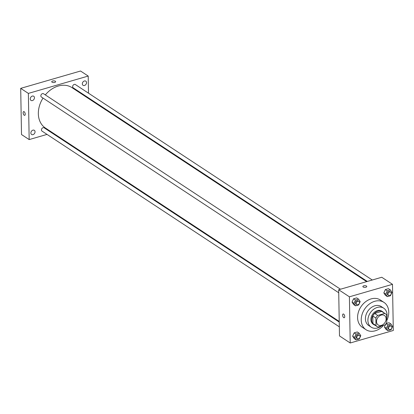 <?xml version="1.0" encoding="UTF-8"?>
<svg xmlns="http://www.w3.org/2000/svg" width="414" height="414" viewBox="0 0 414 414"><rect width="100%" height="100%" fill="white"/><g stroke="black" fill="none" stroke-linecap="round" stroke-linejoin="round"><path stroke-width="0.62" d="M376.528 321.6A5.687 4.342 -56.6 0 1 379.281 316.094A5.687 4.342 -56.6 0 1 384.44 315.463A5.687 4.342 -56.6 0 1 384.942 322.599A5.687 4.342 -56.6 0 1 378.189 324.964A5.687 4.342 -56.6 0 1 376.528 321.6M377.904 327.003L384.927 324.969A7.633 5.832 -56.6 0 0 386.769 322.418L386.635 314.888A7.633 5.832 -56.6 0 0 385.512 313.838A7.633 5.832 -56.6 0 0 384.725 313.424L377.703 315.458A7.633 5.832 -56.6 0 0 375.865 318.014L375.995 325.539A7.633 5.832 -56.6 0 0 377.118 326.589A7.633 5.832 -56.6 0 0 377.904 327.003M384.725 313.424L381.661 311.406L374.639 313.439L377.703 315.458M375.865 318.014L372.797 315.996L372.931 323.52L375.995 325.539M372.797 315.996A7.633 5.832 -56.6 0 1 374.639 313.439M381.661 311.406A7.633 5.832 -56.6 0 1 382.448 311.82L385.512 313.838M377.118 326.589L374.054 324.571A7.633 5.832 -56.6 0 1 372.931 323.52M383.519 312.523A7.819 5.972 123.4 0 0 382.546 311.664A7.819 5.972 123.4 0 0 378.127 311.142A7.819 5.972 123.4 0 0 372.057 317.46A7.819 5.972 123.4 0 0 373.951 324.726A7.819 5.972 123.4 0 0 375.12 325.28M373.951 324.726L373.185 324.219A7.819 5.972 -56.6 0 1 370.903 319.598A7.819 5.972 -56.6 0 1 377.361 310.635A7.819 5.972 -56.6 0 1 381.78 311.162L382.546 311.664M386.692 318.045A11.369 8.684 123.4 0 0 383.737 308.192A11.369 8.684 123.4 0 0 377.304 307.431A11.369 8.684 123.4 0 0 368.476 316.622A11.369 8.684 123.4 0 0 371.234 327.189A11.369 8.684 123.4 0 0 381.517 325.958M383.737 308.192L381.247 306.551A11.369 8.684 123.4 0 0 374.815 305.791A11.369 8.684 123.4 0 0 365.986 314.982A11.369 8.684 123.4 0 0 368.739 325.549L371.234 327.189M386.738 320.622A16.348 12.482 123.4 0 0 383.98 302.401A16.348 12.482 123.4 0 0 374.737 301.299A16.348 12.482 123.4 0 0 362.043 314.516A16.348 12.482 123.4 0 0 366.007 329.704A16.348 12.482 123.4 0 0 383.535 325.373M366.007 329.704L362.364 327.308A16.348 12.482 -56.6 0 1 357.587 317.647A16.348 12.482 -56.6 0 1 371.094 298.903A16.348 12.482 -56.6 0 1 380.342 300L383.98 302.401M390.371 289.935L388.456 288.677L385.346 289.577L383.84 292.915L385.444 295.348L387.364 296.61L390.469 295.71L391.975 292.372L390.371 289.935L387.261 290.84L385.755 294.173L387.364 296.61M386.35 328.245L384.435 326.982L385.786 323.981L384.435 326.982L386.039 329.42L387.954 330.677L391.064 329.777L392.57 326.439L390.966 324.007L387.856 324.907L386.35 328.245L387.954 330.677M389.051 322.744L386.055 323.613L389.051 322.744L390.966 324.007M393.3 330.496L392.493 284.32L349.406 296.812L350.213 342.989L393.3 330.496M358.581 299.151L356.666 297.894L353.556 298.794L352.05 302.132L353.654 304.564L355.574 305.827L358.684 304.927L360.185 301.589L358.581 299.151L355.471 300.057L353.97 303.39L355.574 305.827M359.176 333.223L357.261 331.961L354.151 332.861L352.645 336.199L354.249 338.636L356.169 339.894L359.274 338.994L360.78 335.656L359.176 333.223L356.066 334.124L354.56 337.462L356.169 339.894M392.493 284.32L381.765 277.256L338.678 289.748L349.406 296.812M363.176 287.005A1.956 0.844 179 0 1 362.866 286.566A1.956 0.844 179 0 1 364.806 285.691A1.956 0.844 179 0 1 366.773 286.498A1.956 0.844 179 0 1 365.376 287.332A1.956 0.844 179 0 1 363.176 287.005M338.678 289.748L339.485 335.925L350.213 342.989M344.225 317.74A1.956 0.942 73.8 0 1 342.626 315.173A1.956 0.942 73.8 0 1 343.134 313.988A1.956 0.942 73.8 0 1 344.583 315.603A1.956 0.942 73.8 0 1 344.225 317.745A1.956 0.942 73.8 0 1 342.626 315.173A1.956 0.942 73.8 0 1 343.134 313.988M362.866 286.566A1.956 0.844 179 0 1 364.806 285.691A1.956 0.844 179 0 1 366.773 286.498M339.232 321.44L45.4 128.004A24.162 18.454 -56.6 0 1 38.342 113.721A24.162 18.454 -56.6 0 1 43.009 98.077M45.323 94.904A24.162 18.454 -56.6 0 1 71.974 87.639L366.659 281.639M339.242 322.076L44.169 127.822A1.961 1.496 123.4 0 0 41.84 128.64A1.961 1.496 123.4 0 0 42.011 131.098L339.325 326.827M367.327 281.442L73.206 87.815A1.961 1.496 -56.6 0 1 72.636 86.655A1.961 1.496 -56.6 0 1 73.583 84.756A1.961 1.496 -56.6 0 1 75.364 84.539L372.279 280.009M338.73 292.76L41.416 97.031A1.961 1.496 -56.6 0 1 40.846 95.872A1.961 1.496 -56.6 0 1 41.793 93.973A1.961 1.496 -56.6 0 1 43.573 93.755L340.494 289.226M88.508 93.191L88.208 76.057L28.364 93.404L29.171 139.585L47.03 134.405M51.983 132.966L52.65 132.775M88.601 98.584L88.591 97.942M82.324 83.845A2.489 1.904 123.4 0 0 83.054 85.315A2.489 1.904 123.4 0 0 86.014 84.285A2.489 1.904 123.4 0 0 85.791 81.154A2.489 1.904 123.4 0 0 83.53 81.434A2.489 1.904 123.4 0 0 82.324 83.845M30.263 98.941A2.489 1.904 123.4 0 0 30.988 100.411A2.489 1.904 123.4 0 0 33.948 99.376A2.489 1.904 123.4 0 0 33.731 96.25A2.489 1.904 123.4 0 0 31.469 96.529A2.489 1.904 123.4 0 0 30.263 98.941M30.859 133.008A2.489 1.904 123.4 0 0 31.583 134.483A2.489 1.904 123.4 0 0 34.543 133.448A2.489 1.904 123.4 0 0 34.321 130.322A2.489 1.904 123.4 0 0 32.064 130.596A2.489 1.904 123.4 0 0 30.859 133.008M28.364 93.404L20.7 88.358L80.544 71.011L88.208 76.057M20.7 88.358L21.507 134.54L29.171 139.585M24.716 115.346A1.956 0.942 73.8 0 1 23.117 112.774A1.956 0.942 73.8 0 1 23.624 111.589A1.956 0.942 73.8 0 1 25.073 113.203A1.956 0.942 73.8 0 1 24.711 115.346A1.956 0.942 73.8 0 1 23.117 112.774A1.956 0.942 73.8 0 1 23.624 111.589M51.734 81.739A1.956 0.844 179 0 1 52.635 81.009A1.956 0.844 179 0 1 54.617 80.953A1.956 0.844 179 0 1 55.642 81.667A1.956 0.844 179 0 1 53.701 82.546A1.956 0.844 179 0 1 51.734 81.739A1.956 0.844 179 0 1 52.635 81.009A1.956 0.844 179 0 1 54.617 80.953A1.956 0.844 179 0 1 55.642 81.672M357.36 338.704L356.594 338.197A1.961 1.496 -56.6 0 1 356.019 337.037A1.961 1.496 -56.6 0 1 356.971 335.138A1.961 1.496 -56.6 0 1 358.752 334.921L359.518 335.428A1.961 1.496 -56.6 0 1 359.688 337.886A1.961 1.496 -56.6 0 1 357.36 338.704A1.961 1.496 -56.6 0 1 356.785 337.545A1.961 1.496 -56.6 0 1 357.737 335.645A1.961 1.496 -56.6 0 1 359.518 335.428M357.261 331.961L354.151 332.861L356.066 334.124M354.151 332.861L352.645 336.199L354.56 337.462M352.645 336.199L354.249 338.636M389.15 329.487L388.384 328.98A1.961 1.496 -56.6 0 1 387.809 327.821A1.961 1.496 -56.6 0 1 388.756 325.921A1.961 1.496 -56.6 0 1 390.542 325.704L391.308 326.206A1.961 1.496 -56.6 0 1 391.478 328.669A1.961 1.496 -56.6 0 1 389.15 329.487A1.961 1.496 -56.6 0 1 388.575 328.328A1.961 1.496 -56.6 0 1 389.527 326.429A1.961 1.496 -56.6 0 1 391.308 326.206M386.003 323.686L387.856 324.907M384.435 326.982L386.039 329.42M356.764 304.632L355.999 304.13A1.961 1.496 -56.6 0 1 355.424 302.97A1.961 1.496 -56.6 0 1 356.376 301.071A1.961 1.496 -56.6 0 1 358.157 300.854L358.922 301.356A1.961 1.496 -56.6 0 1 359.093 303.819A1.961 1.496 -56.6 0 1 356.764 304.632A1.961 1.496 -56.6 0 1 356.19 303.472A1.961 1.496 -56.6 0 1 357.142 301.573A1.961 1.496 -56.6 0 1 358.922 301.356M356.666 297.894L353.556 298.794L355.471 300.057M353.556 298.794L352.05 302.132L353.97 303.39M352.05 302.132L353.654 304.564M388.555 295.415L387.789 294.913A1.961 1.496 -56.6 0 1 387.214 293.754A1.961 1.496 -56.6 0 1 388.166 291.854A1.961 1.496 -56.6 0 1 389.947 291.637L390.712 292.139A1.961 1.496 -56.6 0 1 390.883 294.602A1.961 1.496 -56.6 0 1 388.555 295.415A1.961 1.496 -56.6 0 1 387.98 294.256A1.961 1.496 -56.6 0 1 388.932 292.356A1.961 1.496 -56.6 0 1 390.712 292.139M388.456 288.677L385.346 289.577L387.261 290.84M385.346 289.577L383.84 292.915L385.755 294.173M383.84 292.915L385.444 295.348"/></g></svg>
